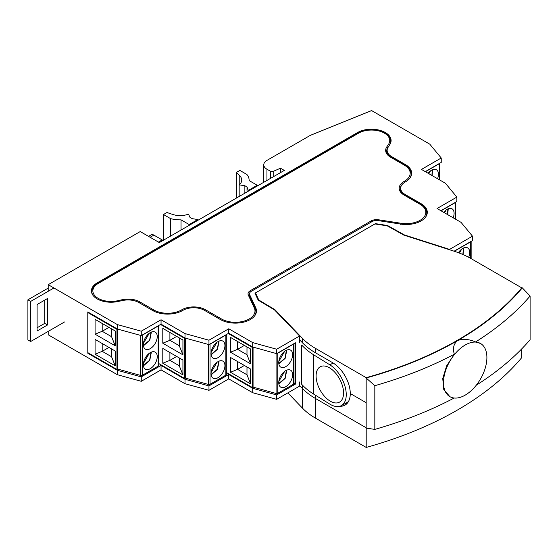 <?xml version="1.0" encoding="UTF-8"?>
<svg xmlns="http://www.w3.org/2000/svg" width="558" height="558" viewBox="0 0 558 558"><rect width="100%" height="100%" fill="white"/><g stroke="black" fill="none" stroke-linecap="round" stroke-linejoin="round"><path stroke-width="0.84" d="M37.1 304.529L37.1 330.985L47.514 324.972L47.514 298.509L37.1 304.529M44.738 300.113L44.738 323.368L37.1 327.776M44.738 323.368L47.514 324.972M158.444 242.081L162.197 239.919L162.197 240.923M162.197 239.919L153.862 235.106A5.399 3.118 60 0 0 151.162 234.841L148.533 236.362M48.211 288.088L27.9 299.813L27.9 339.906L30.676 341.51L64.533 321.966M53.938 287.991L30.676 301.418L30.676 341.51M30.676 301.418L27.9 299.813M299.583 342.682L299.583 336L274.571 309.948L258.194 300.155L254.964 293.201L375.443 223.639L387.496 225.509L404.452 234.96L449.574 249.398L472.486 236.174L461.027 222.342L437.074 208.511L456.863 197.086L445.403 183.254L421.45 169.423L441.239 157.998L429.779 144.166L371.607 110.575L310.346 135.343L266.947 160.397A10.804 6.236 0 0 0 263.781 164.812A10.804 6.236 0 0 0 266.947 169.22L270.665 171.369L273.755 171.146L280.486 168.216L284.308 170.42L159.316 242.584L140.218 231.563L48.211 284.678L48.211 291.297M48.211 331.389L48.211 334.793L117.306 374.683L117.306 370.275L87.794 353.235L88.31 352.935M280.486 168.216L280.486 172.624M273.755 171.146L273.755 176.516M270.665 171.369L270.665 178.302M421.102 204.584L421.102 203.698A21.113 12.192 0 0 1 427.288 212.319A21.113 12.192 0 0 1 400.707 224.093L378.254 220.619A6.382 3.683 180 0 0 372.088 221.575L251.379 291.262A6.382 3.683 0 0 0 249.51 293.871L249.51 295.873A6.382 3.683 0 0 0 249.531 296.145M249.51 293.871A6.382 3.683 0 0 0 249.726 294.819L255.745 307.786A21.113 12.192 180 0 1 256.464 310.939A21.113 12.192 180 0 1 243.428 322.203A21.113 12.192 180 0 1 220.424 319.56L204.451 310.339A15.219 8.788 0 0 0 182.926 310.339L182.578 310.541A21.113 12.192 180 0 1 152.718 310.541L138.83 302.52A15.219 8.788 0 0 0 122.844 300.483L117.794 301.543A19.642 11.341 180 0 1 91.414 290.892A19.642 11.341 180 0 1 97.169 282.878L97.169 283.764M255.683 309.648L255.745 309.788A21.113 12.192 180 0 1 256.394 311.943M91.491 291.897A19.642 11.341 180 0 1 92.133 289.853M294.003 382.704L295.419 384.106L295.419 342.814L276.67 353.639L252.711 347.02L228.752 333.189L208.964 344.614L185.005 338.002L161.053 324.17L141.258 335.595L117.306 328.983L87.794 311.943L87.794 353.235M295.419 384.106L276.67 394.931L252.711 388.312L228.752 374.481L208.964 385.913L185.005 379.294L161.053 365.462L141.258 376.887L117.306 370.275M299.583 381.972L299.583 386.108L276.67 399.34L252.711 392.727L228.752 378.896L208.964 390.321L185.005 383.702L161.053 369.87L141.258 381.302L117.306 374.683M299.583 336L276.67 349.224L276.67 353.639M276.67 349.224L252.711 342.612L252.711 347.02M252.711 342.612L228.752 328.781L228.752 333.189M228.752 328.781L208.964 340.206L208.964 344.614M208.964 340.206L185.005 333.593L185.005 338.002M185.005 333.593L161.053 319.762L161.053 324.17M161.053 319.762L141.258 331.187L141.258 335.595M141.258 331.187L117.306 324.568L117.306 328.983M427.212 213.316A21.113 12.192 0 0 0 426.507 211.036M421.102 203.698L405.129 194.477A15.219 8.788 180 0 1 400.672 188.262A15.219 8.788 180 0 1 405.129 182.048L405.478 181.845A21.113 12.192 0 0 0 411.665 173.231A21.113 12.192 0 0 0 405.478 164.61L391.59 156.589A15.219 8.788 180 0 1 387.133 150.374A15.219 8.788 180 0 1 388.054 147.361L389.903 144.445A19.642 11.341 0 0 0 391.095 140.553A19.642 11.341 0 0 0 378.966 130.077A19.642 11.341 0 0 0 357.566 132.539L97.169 282.878M400.811 191.45A15.219 8.788 180 0 1 400.672 190.264L400.672 188.262M411.588 174.229A21.113 12.192 0 0 0 410.883 171.948M387.273 153.562A15.219 8.788 180 0 1 387.133 152.383L387.133 150.374M391.019 141.558A19.642 11.341 0 0 0 390.565 139.946M425.266 171.627L441.239 162.406L441.239 157.998M440.89 210.715L456.863 201.494L456.863 197.086M454.1 251.198L472.486 240.582L472.486 236.174M449.574 249.398L449.574 249.747M404.452 234.96L404.452 235.309M387.496 225.509L387.496 225.983M375.443 223.639L375.443 224.023M276.67 394.931L276.67 399.34M252.711 388.312L252.711 392.727M228.752 374.481L228.752 378.896M208.964 385.913L208.964 390.321M185.005 379.294L185.005 383.702M161.053 365.462L161.053 369.87M141.258 376.887L141.258 381.302M117.306 324.568L48.211 284.678M284.685 371.342L278.826 381.491M284.685 351.296L278.826 361.445M237.61 341.51L237.61 349.329L230.489 352.231L230.489 337.402L250.626 349.029L250.626 363.858L246.985 354.742L246.985 346.923M244.376 345.416L237.61 349.329L246.985 354.742M237.61 361.556L237.61 369.375L230.489 372.277L230.489 357.448L250.626 369.068L250.626 383.904L246.985 374.788L246.985 366.969M244.376 365.462L237.61 369.375L246.985 374.788M250.626 363.858L230.489 352.231M250.626 383.904L230.489 372.277M226.297 372.465L252.362 387.51L252.362 347.425L252.948 347.083M252.362 387.51L253.06 387.113L276.077 393.467A1.472 0.851 0 0 0 277.751 393.299L293.571 384.169A1.472 0.851 0 0 0 294.003 383.569L294.003 343.63M253.06 347.118L253.06 387.113M293.975 343.644A1.472 0.851 180 0 1 293.571 344.077L277.751 353.214A1.472 0.851 180 0 1 277.005 353.444M285.696 370.672A9.821 5.671 -60 0 1 290.606 370.191A9.821 5.671 -60 0 1 290.606 381.526A9.821 5.671 -60 0 1 280.786 387.196A9.821 5.671 -60 0 1 279.279 379.328A9.821 5.671 -60 0 1 285.696 370.672M285.696 350.626A9.821 5.671 -60 0 1 290.606 350.145A9.821 5.671 -60 0 1 290.606 361.479A9.821 5.671 -60 0 1 280.786 367.15A9.821 5.671 -60 0 1 279.279 359.282A9.821 5.671 -60 0 1 285.696 350.626M228.236 333.489L252.362 347.425M216.978 362.323L211.119 372.472M216.978 342.277L211.119 352.426M169.904 332.491L169.904 340.303L162.79 343.212L162.79 328.376L182.926 340.003L182.926 354.839L179.278 345.716L179.278 337.904M176.677 336.397L169.904 340.303L179.278 345.716M169.904 352.537L169.904 360.349L162.79 363.258L162.79 348.422L182.926 360.05L182.926 374.885L179.278 365.762L179.278 357.943M176.677 356.443L169.904 360.349L179.278 365.762M182.926 354.839L162.79 343.212M182.926 374.885L162.79 363.258M158.598 363.446L184.663 378.491L184.663 338.399L185.242 338.064M184.663 378.491L185.354 378.094L208.371 384.448A1.472 0.851 0 0 0 210.045 384.281L225.864 375.15A1.472 0.851 0 0 0 226.297 374.544L226.297 334.605M185.354 338.099L185.354 378.094M226.269 334.626A1.472 0.851 180 0 1 225.864 335.058L210.045 344.188A1.472 0.851 180 0 1 209.299 344.425M217.99 361.654A9.821 5.671 -60 0 1 222.9 361.165A9.821 5.671 -60 0 1 222.9 372.507A9.821 5.671 -60 0 1 213.079 378.178A9.821 5.671 -60 0 1 211.573 370.31A9.821 5.671 -60 0 1 217.99 361.654M217.99 341.608A9.821 5.671 -60 0 1 222.9 341.126A9.821 5.671 -60 0 1 222.9 352.461A9.821 5.671 -60 0 1 213.079 358.131A9.821 5.671 -60 0 1 211.573 350.264A9.821 5.671 -60 0 1 217.99 341.608M160.53 324.47L184.663 338.399M461.752 249.07L459.436 253.088M471.14 258.647L471.14 241.356A1.472 0.851 180 0 1 470.708 241.809L454.889 250.94A1.472 0.851 180 0 1 454.142 251.177M458.404 252.697A9.821 5.671 -60 0 1 467.674 247.912A9.821 5.671 -60 0 1 468.65 257.273M446.128 209.975L444.503 212.8M455.516 219.154L455.516 202.268A1.472 0.851 180 0 1 455.084 202.721L441.064 210.812M443.708 212.34A9.821 5.671 -60 0 1 452.05 208.825A9.821 5.671 -60 0 1 453.18 217.808M149.279 353.305L143.42 363.453M149.279 333.259L143.42 343.407M102.198 323.466L102.198 331.285L95.083 334.193L95.083 319.357L115.22 330.985L115.22 345.821L111.572 336.697L111.572 328.878M108.97 327.379L102.198 331.285L111.572 336.697M102.198 343.512L102.198 351.331L95.083 354.239L95.083 339.404L115.22 351.031L115.22 365.867L111.572 356.743L111.572 348.924M108.97 347.425L102.198 351.331L111.572 356.743M115.22 345.821L95.083 334.193M115.22 365.867L95.083 354.239M116.957 329.38L87.794 312.543L87.794 352.635L116.957 369.473L116.957 329.38L117.536 329.046M116.957 369.473L117.647 369.075L140.665 375.429A1.472 0.851 0 0 0 142.346 375.262L158.165 366.125A1.472 0.851 0 0 0 158.598 365.525L158.598 325.586M117.647 329.074L117.647 369.075M141.593 335.4A1.472 0.851 0 0 0 142.346 335.17L142.346 375.262M150.29 352.635A9.821 5.671 -60 0 1 155.201 352.147A9.821 5.671 -60 0 1 155.201 363.488A9.821 5.671 -60 0 1 145.38 369.159A9.821 5.671 -60 0 1 143.873 361.291A9.821 5.671 -60 0 1 150.29 352.635M150.29 332.589A9.821 5.671 -60 0 1 155.201 332.101A9.821 5.671 -60 0 1 155.201 343.442A9.821 5.671 -60 0 1 145.38 349.113A9.821 5.671 -60 0 1 143.873 341.245A9.821 5.671 -60 0 1 150.29 332.589M158.165 366.125L158.165 326.039A1.472 0.851 0 0 0 158.57 325.607M87.794 312.543L88.31 312.243M158.165 326.039L142.346 335.17M430.504 170.887L428.879 173.712M439.864 163.201A1.472 0.851 180 0 1 439.46 163.633L425.44 171.725M428.084 173.252A9.821 5.671 -60 0 1 436.426 169.737A9.821 5.671 -60 0 1 437.556 178.72M358.117 133.09A0.983 0.565 60 0 1 358.606 133.139L98.208 283.478A0.983 0.565 60 0 0 97.72 283.429L358.117 133.09C369.25 125.989 391.66 131.562 390.712 141.383L390.712 142.388A19.216 11.09 180 0 1 390.698 142.82M387.154 149.879A15.715 9.074 0 0 0 386.666 151.664M410.06 177.89A20.625 11.906 180 0 0 411.169 174.033L411.169 175.031A20.625 11.906 180 0 1 411.1 176.021M400.7 187.76A15.715 9.074 0 0 0 400.205 189.546M425.684 216.978A20.625 11.906 180 0 0 426.793 213.121L426.793 214.119A20.625 11.906 180 0 1 426.724 215.109M92.733 294.98A19.216 11.09 180 0 1 91.889 291.722L91.889 292.727A19.216 11.09 0 0 0 91.931 293.48M255.899 313.736A20.625 11.906 0 0 0 255.976 312.745L255.976 311.741A20.625 11.906 180 0 1 254.86 315.598M249.084 295.126A6.877 3.969 180 0 1 249.51 294.199M465.198 395.134A30.69 17.716 120 0 0 485.244 368.085A30.69 17.716 120 0 0 480.543 343.498A30.69 17.716 120 0 0 449.853 361.214A30.69 17.716 120 0 0 449.853 396.647A30.69 17.716 120 0 0 465.198 395.134M475.583 341.956C468.713 339.041 462.708 338.594 457.567 340.61C453.619 343.847 452.538 348.38 454.345 354.225A343.707 198.439 180 0 1 374.823 385.697L366.167 377.989A332.903 192.203 0 0 0 522.302 287.844L530.1 296.047A343.707 198.439 180 0 1 475.583 341.956L480.543 343.498M449.853 396.647L443.756 389.442L442.745 378.512L446.609 365.915L454.345 354.225M476.274 385.222A343.707 198.439 0 0 0 530.1 339.745L530.1 296.047M366.201 377.661L315.556 348.422A77.583 44.793 180 0 1 302.555 338.469L274.871 309.634L258.793 300.016L255.487 292.901L374.927 223.946L387.252 225.851L403.908 235.134L453.849 251.121A77.583 44.793 180 0 1 471.098 258.619L521.744 287.858A332.415 191.917 180 0 1 366.201 377.661L366.201 377.982A332.917 192.21 0 0 0 457.567 340.61A332.917 192.21 0 0 0 522.309 287.844M366.167 377.989L366.167 428.105L374.823 429.395A343.707 198.439 0 0 0 454.156 398.021M374.823 429.395L374.823 385.697M343.561 392.971A20.13 11.209 61.7 0 1 329.834 400.909A20.13 11.209 61.7 0 1 316.1 375.973A20.13 11.209 61.7 0 1 329.834 368.036A20.13 11.209 61.7 0 1 343.561 392.971M313.756 394.164L329.834 404.118A24.057 13.399 -118.3 0 0 341.238 405.659A24.057 13.399 -118.3 0 0 345.046 386.527A24.057 13.399 -118.3 0 0 329.834 364.827L313.756 354.874A77.583 44.793 180 0 1 301.683 345.011L301.683 384.302A77.583 44.793 180 0 0 313.756 394.164L313.756 354.874M341.238 405.659L346.623 402.757A24.057 13.399 -118.3 0 0 348.666 401.16M521.744 348.876L521.744 357.622A332.415 191.917 180 0 1 366.201 447.425L315.556 418.186A77.583 44.793 180 0 1 302.555 408.226L287.837 392.895M302.555 385.243L302.555 388.584L299.583 385.48L302.555 388.584A77.583 44.793 0 0 0 315.556 398.538A77.583 44.793 180 0 1 302.555 388.584L302.555 408.226M366.167 427.756L315.556 398.538L366.167 427.756M366.201 447.425L366.201 428.112M299.583 339.78L302.555 342.877A77.583 44.793 180 0 0 315.556 352.837L332.394 362.554A25.284 14.599 -120 0 1 350.271 393.53L366.167 402.702L350.271 393.53A25.284 14.599 60 0 1 345.039 405.101A25.284 14.599 60 0 1 339.731 406.266M346.943 403.601A25.284 14.599 60 0 1 344.537 403.88M255.487 294.324L255.487 292.901M258.793 300.511L258.793 300.016M274.871 310.262L274.871 309.634M521.744 288.514L521.744 287.858M257.224 186.058L257.224 185.256L249.091 180.562A22.097 12.757 0 0 0 249.105 180.053A22.097 12.757 0 0 0 246.88 174.473L239.863 170.42L236.39 172.429L239.766 175.805A14.731 8.503 0 0 1 241.74 180.053A14.731 8.503 0 0 1 239.173 184.858L244.864 185.737L247.02 186.979L248.547 191.066M170.497 236.132L170.497 218.569A22.097 12.757 0 0 0 181.036 219.845L181.036 230.042M189.176 225.348L189.176 224.546L181.036 219.845M257.224 185.256L248.547 190.264M189.176 224.546L197.853 219.531L197.853 220.333M236.39 198.083L236.39 172.429M239.173 184.858L239.173 196.479M163.48 240.177L163.48 214.523L166.954 212.514L172.799 214.467A14.731 8.503 0 0 0 188.478 214.119L190.006 217.404L192.161 218.652L197.853 219.531M170.497 218.569L163.48 214.523M247.02 186.979L247.02 191.952M244.864 185.737L244.864 193.194M150.116 237.276L153.862 235.106M266.947 169.22L266.947 180.443M249.726 294.819L249.726 296.577M255.745 307.786L255.724 309.802M405.129 195.349L405.129 194.477M405.478 165.496L405.478 164.61M391.59 157.461L391.59 156.589M357.566 133.411L357.566 132.539M286.38 370.317L285.019 378.303L278.784 383.479M286.38 350.271L285.019 358.257L278.784 363.432M276.077 393.467L276.077 353.472M277.751 353.214L277.751 393.299M293.571 384.169L293.571 344.077M218.68 361.298L217.313 369.284L211.084 374.46M218.68 341.252L217.313 349.238L211.084 354.414M208.371 384.448L208.371 344.453M210.045 344.188L210.045 384.281M225.864 375.15L225.864 335.058M463.454 248.038L462.854 254.49M470.708 258.396L470.708 241.809M454.889 250.94L454.889 251.456M447.83 208.95L447.558 214.565M455.084 218.91L455.084 202.721M150.974 352.279L149.607 360.259L143.378 365.434M150.974 332.233L149.607 340.213L143.378 345.388M140.665 375.429L140.665 335.435M432.206 169.862L431.934 175.477M439.46 179.822L439.46 163.633M249.252 295.698A0.983 0.774 155.1 0 0 248.303 295.043A7.854 4.534 180 0 1 250.34 290.662L371.049 220.968A7.854 4.534 180 0 1 378.638 219.796L401.09 223.27A19.642 11.341 0 0 0 423.18 217.99A19.642 11.341 0 0 0 420.062 204.298L404.09 195.077A16.691 9.639 180 0 1 404.09 181.448L404.438 181.245A19.642 11.341 0 0 0 404.438 165.21L390.551 157.196A16.691 9.639 180 0 1 386.82 146.845L388.459 144.438A18.233 10.525 0 0 0 381.491 131.779A18.233 10.525 0 0 0 358.606 133.139M388.459 144.438A0.983 0.746 34.3 0 1 389.358 145.296M390.712 141.383A19.216 11.09 180 0 1 390.181 143.971M386.82 146.845A0.983 0.746 34.3 0 1 387.733 147.856A15.715 9.074 0 0 0 386.638 151.176C385.641 152.278 390.209 157.342 391.039 157.147L404.927 165.161A0.983 0.565 -60 0 0 404.438 165.21M387.936 147.556L387.733 147.933M390.551 157.196A0.983 0.565 -60 0 1 391.039 157.147M118.073 301.487L117.773 300.713L121.951 299.765A16.691 9.639 180 0 1 139.87 301.92L153.757 309.941A19.642 11.341 0 0 0 181.538 309.941L181.88 309.739A16.691 9.639 180 0 1 205.49 309.739L221.463 318.96A19.642 11.341 0 0 0 245.171 320.759A19.642 11.341 0 0 0 254.322 308.002L248.303 295.043M98.208 283.478A18.233 10.525 0 0 0 95.85 296.689A18.233 10.525 0 0 0 117.773 300.713M122.258 300.602L121.951 299.765M404.438 181.245A0.983 0.565 60 0 1 405.066 182.082M139.235 302.757A0.983 0.565 -60 0 1 139.87 301.92M404.09 181.448A0.983 0.565 60 0 1 404.724 182.292M153.129 310.771A0.983 0.565 -60 0 1 153.757 309.941M404.09 195.077A0.983 0.565 -60 0 1 404.578 195.028C403.859 195.321 399.13 190.111 400.184 189.064A15.715 9.074 0 0 1 401.439 185.507M182.166 310.771A0.983 0.565 -120 0 0 181.538 309.941M420.062 204.298A0.983 0.565 -60 0 1 420.551 204.249L404.578 195.028M182.515 310.576A0.983 0.565 -120 0 0 181.88 309.739M401.09 223.27L400.832 224.623M204.856 310.576A0.983 0.565 -60 0 1 205.49 309.739M378.638 219.796L378.422 220.64M220.829 319.79A0.983 0.565 -60 0 1 221.463 318.96M371.049 220.968A0.983 0.565 60 0 1 371.677 221.805M249.726 292.915A6.877 3.969 0 0 0 249.021 294.673L255.215 308.393L255.976 311.741A20.625 11.906 180 0 0 255.271 308.658A0.983 0.774 155.1 0 0 254.322 308.002M250.34 290.662A0.983 0.565 60 0 1 250.974 291.52M249.021 294.673A6.877 3.969 0 0 0 249.105 295.287M333.175 363.028L329.834 364.827M315.556 418.186L315.556 395.28M302.555 342.877L302.555 338.469M315.556 352.837L315.556 348.422M239.766 184.307L239.766 175.805M263.781 164.812L263.781 182.271M286.798 370.142L285.173 378.394L278.84 383.925M278.84 363.879L285.173 358.348L286.798 350.096M219.092 361.124L217.467 369.375L211.133 374.899M211.133 354.86L217.467 349.329L219.092 341.077M463.865 247.864L463.028 254.567M448.241 208.776L447.725 214.663M151.385 352.098L149.767 360.349L143.434 365.881M143.434 345.834L149.767 340.303L151.385 332.052M432.617 169.688L432.101 175.575M439.892 180.067L439.892 163.18M97.72 283.429C93.904 285.703 91.965 288.465 91.889 291.722M411.169 174.033C411.086 170.546 409 167.588 404.927 165.161M426.793 213.121C426.71 209.634 424.624 206.676 420.551 204.249M249.105 180.053L249.105 180.569"/></g></svg>
